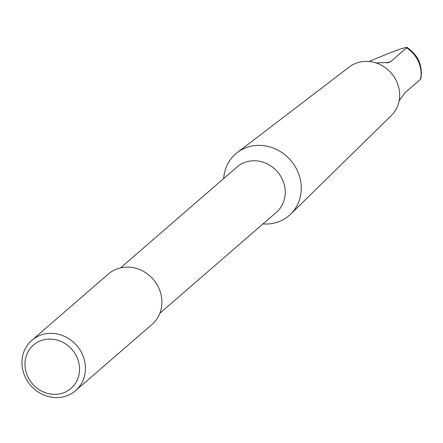 <?xml version="1.0" encoding="UTF-8"?>
<svg xmlns="http://www.w3.org/2000/svg" width="443" height="443" viewBox="0 0 443 443"><rect width="100%" height="100%" fill="white"/><g stroke="black" fill="none" stroke-linecap="round" stroke-linejoin="round"><path stroke-width="0.66" d="M262.981 223.92A40.811 37.284 -130.9 0 0 278.83 221.694A40.811 37.284 -130.9 0 0 290.691 214.13L391.319 115.545A32.167 29.382 -130.9 0 0 393.866 76.517A32.167 29.382 -130.9 0 0 356.128 63.188A32.167 29.382 -130.9 0 0 349.267 66.998L237.332 152.525A40.811 37.284 -130.9 0 0 223.682 178.551M290.691 214.13A40.811 37.284 -130.9 0 0 293.919 164.602A40.811 37.284 -130.9 0 0 246.037 147.691A40.811 37.284 -130.9 0 0 237.332 152.525M120.568 267.865L237.033 166.989A30.013 27.416 -130.9 0 1 244.625 162.47A30.013 27.416 49.1 0 1 280.292 175.605A30.013 27.416 49.1 0 1 276.327 212.363L159.862 313.234M376.118 62.945L389.181 62.408L390.964 61.378L406.58 47.855A29.011 26.502 49.1 0 1 420.512 79.297L420.85 78.871C422.888 65.619 418.22 55.093 406.857 47.285L406.58 47.855M399.104 100.915L404.896 92.82L420.512 79.297M369.041 61.466L389.159 53.177L400.799 48.863L406.857 47.285M75.531 390.687L152.01 324.448A33.347 30.462 -130.9 0 0 156.412 283.609A33.347 30.462 -130.9 0 0 116.78 269.012A33.347 30.462 49.1 0 0 108.347 274.034L31.868 340.279A33.347 30.462 -130.9 0 0 27.46 381.118A33.347 30.462 -130.9 0 0 67.092 395.715A33.347 30.462 49.1 0 0 75.531 390.687A33.347 30.462 49.1 0 0 79.934 349.848A33.347 30.462 49.1 0 0 40.302 335.251A33.347 30.462 -130.9 0 0 31.868 340.279M63.781 392.725A28.679 26.198 -130.9 0 0 76.999 357.34A28.679 26.198 -130.9 0 0 40.739 340.728A28.679 26.198 -130.9 0 0 27.527 376.113A28.679 26.198 -130.9 0 0 63.781 392.725M390.964 61.378L386.706 62.995"/></g></svg>
